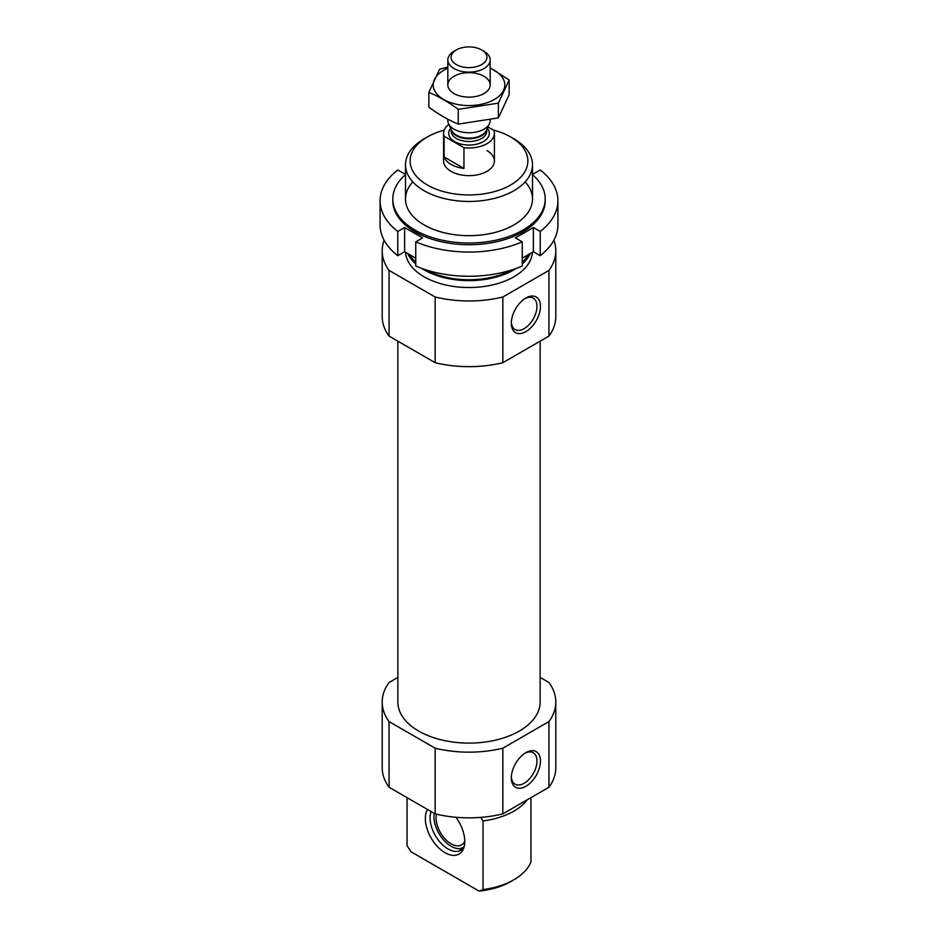 <?xml version="1.0" encoding="UTF-8"?>
<svg xmlns="http://www.w3.org/2000/svg" width="938" height="938" viewBox="0 0 938 938"><rect width="100%" height="100%" fill="white"/><g stroke="black" fill="none" stroke-linecap="round" stroke-linejoin="round"><path stroke-width="1.41" d="M527.273 799.774A63.514 36.676 180 0 1 483.035 820.949L480.725 817.385M407.057 797.652L407.057 845.713L411.008 851.798L479.084 891.1L483.035 889.576L483.035 820.949M530.943 797.652L530.943 861.928A63.514 36.676 180 0 1 513.907 879.75A63.514 36.676 180 0 1 483.035 889.576M513.907 879.75L510.624 881.65A58.86 33.979 180 0 1 479.084 891.1M540.136 677.424L548.941 682.501A86.8 50.113 180 0 1 555.8 702.046L555.8 767.73A86.8 50.113 180 0 1 548.941 787.263L502.838 813.879A86.8 50.113 180 0 1 435.162 813.879L389.059 787.263A86.8 50.113 180 0 1 382.2 767.73L382.2 702.046A86.8 50.113 180 0 1 389.059 682.501L397.864 677.424M540.136 341.162L540.136 702.046A71.136 41.073 180 0 1 469 743.107A71.136 41.073 180 0 1 397.864 702.046L397.864 341.162M555.8 702.046A86.8 50.113 180 0 1 548.941 721.58L502.838 748.196A86.8 50.113 180 0 1 435.162 748.196L389.059 721.58A86.8 50.113 180 0 1 382.2 702.046M493.189 129.995A58.86 33.979 180 0 1 510.624 136.936L510.624 136.936A58.86 33.979 180 0 1 510.624 184.997A58.86 33.979 180 0 1 427.376 184.997A58.86 33.979 180 0 1 427.376 136.936A58.86 33.979 180 0 1 444.19 130.159M486.963 150.596A25.408 14.668 180 0 1 494.408 160.973A25.408 14.668 180 0 1 469 175.641A25.408 14.668 180 0 1 443.592 160.973L443.592 133.313A25.408 14.668 180 0 1 448.868 124.367M513.907 138.847L510.624 136.936L513.907 138.847A63.514 36.676 180 0 1 532.514 164.771A63.514 36.676 180 0 1 469 201.447A63.514 36.676 180 0 1 405.486 164.771A63.514 36.676 180 0 1 424.093 138.847L427.376 136.936M530.333 253.483A63.514 36.676 180 0 1 522.255 263.93M516.357 268.385A63.514 36.676 180 0 1 421.643 268.385M415.745 263.93A63.514 36.676 180 0 1 407.667 253.483M532.467 252.24A63.514 36.676 180 0 1 469 287.532A63.514 36.676 180 0 1 405.533 252.24M553.854 240.28A86.8 50.113 180 0 1 555.8 250.856L555.8 316.552A86.8 50.113 180 0 1 548.941 336.085L502.838 362.701A86.8 50.113 180 0 1 435.162 362.701L435.162 297.006L389.059 270.402A86.8 50.113 180 0 1 382.2 250.856A86.8 50.113 180 0 1 384.146 240.28M435.162 362.701L389.059 336.085L389.059 270.402M389.059 336.085A86.8 50.113 180 0 1 382.2 316.552L382.2 250.856M555.8 250.856A86.8 50.113 180 0 1 548.941 270.402L502.838 297.006A86.8 50.113 180 0 1 435.162 297.006M548.941 336.085L548.941 270.402M511.327 323.223A20.601 11.889 120 0 0 525.89 331.63A20.601 11.889 120 0 0 540.452 306.409A20.601 11.889 120 0 0 525.89 298.003A20.601 11.889 120 0 0 511.327 323.223M502.838 362.701L502.838 297.006M435.162 748.196L435.162 813.879M389.059 721.58L389.059 787.263M511.327 777.872A20.601 11.889 120 0 0 525.89 786.279A20.601 11.889 120 0 0 540.452 761.046A20.601 11.889 120 0 0 525.89 752.639A20.601 11.889 120 0 0 511.327 777.872M548.941 721.58L548.941 787.263M502.838 748.196L502.838 813.879M427.517 809.471A27.847 16.075 -120 0 0 445.046 852.701A27.847 16.075 -120 0 0 463.442 848.702A27.847 16.075 -120 0 0 455.915 817.279M464.052 846.873A25.408 14.668 60 0 1 460.746 850.238A25.408 14.668 60 0 1 448.036 848.972A25.408 14.668 60 0 1 431.105 811.534M462.786 848.597A25.408 14.668 60 0 1 458.94 848.726L457.134 848.48A24.189 13.964 60 0 1 440.133 835.43A24.189 13.964 60 0 1 434.2 813.328M464.076 846.803A24.189 13.964 60 0 1 457.134 848.48M464.744 841.374A21.175 12.229 60 0 1 461.625 844.845A21.175 12.229 60 0 1 443.78 837.435A21.175 12.229 60 0 1 436.451 814.184M511.351 322.18A18.139 10.47 120 0 0 515.079 329.519A18.139 10.47 120 0 0 533.218 319.049A18.139 10.47 120 0 0 533.218 298.108A18.139 10.47 120 0 0 524.987 298.554M511.351 776.816A18.139 10.47 120 0 0 515.079 784.156A18.139 10.47 120 0 0 533.218 773.686A18.139 10.47 120 0 0 533.218 752.745A18.139 10.47 120 0 0 524.987 753.191M557.922 224.932A88.922 51.344 180 0 1 540.218 255.675L540.218 231.475A88.922 51.344 180 0 0 557.922 200.732L557.922 224.932M532.514 173.436L533.37 173.929L540.218 169.989A88.922 51.344 180 0 1 557.922 200.732M522.255 266.04A88.922 51.344 180 0 1 415.745 266.04L415.745 241.84A88.922 51.344 180 0 0 522.255 241.84L522.255 266.04M380.078 200.732L380.078 224.932A88.922 51.344 180 0 0 397.782 255.675L397.782 231.475A88.922 51.344 180 0 1 380.078 200.732A88.922 51.344 180 0 1 397.782 169.989L404.63 173.929L405.486 173.436M532.514 174.679A76.213 44.004 180 0 1 545.213 198.997A76.213 44.004 180 0 1 498.172 239.659A76.213 44.004 180 0 1 415.1 230.115A76.213 44.004 180 0 1 392.788 198.997A76.213 44.004 180 0 1 405.486 174.679M525.174 181.89A63.514 36.676 180 0 1 506.696 228.509A63.514 36.676 180 0 1 424.093 224.932A63.514 36.676 180 0 1 412.826 181.89M545.213 198.997L545.213 200.732A76.213 44.004 180 0 1 498.172 241.383A76.213 44.004 180 0 1 415.1 231.838A76.213 44.004 180 0 1 392.788 200.732L392.788 198.997M397.782 231.475L404.63 227.524L422.592 237.889L415.745 241.84M522.255 241.84L515.408 237.889L533.37 227.524L540.218 231.475M522.255 258.149L533.37 251.724L540.218 255.675M397.782 255.675L404.63 251.724L415.745 258.149M404.63 227.524L404.63 251.724M533.37 227.524L533.37 251.724M487.936 126.958L493.904 130.405A25.408 14.668 180 0 1 494.408 133.313A25.408 14.668 180 0 1 463.958 147.688L444.096 136.221A25.408 14.668 180 0 1 443.592 133.313M444.096 156.963A25.408 14.668 0 0 0 451.037 164.42A25.408 14.668 0 0 0 463.958 168.43L444.096 156.963L444.096 136.221M463.958 147.688L463.958 168.43M456.325 64.57A17.928 10.353 180 0 1 456.325 49.937A17.928 10.353 180 0 1 481.675 49.937A17.928 10.353 180 0 1 481.675 64.57A17.928 10.353 180 0 1 456.325 64.57M481.675 49.937L483.973 51.262A21.175 12.229 180 0 1 490.175 59.903A21.175 12.229 180 0 1 477.102 71.194A21.175 12.229 180 0 1 454.027 68.544A21.175 12.229 180 0 1 447.825 59.903A21.175 12.229 180 0 1 454.027 51.262L456.325 49.937M490.175 119.935L490.175 120.521A21.175 12.229 180 0 1 489.46 123.675A21.175 12.229 180 0 1 474.499 132.328A21.175 12.229 180 0 1 454.027 129.163A21.175 12.229 180 0 1 448.54 123.675A21.175 12.229 180 0 1 447.825 120.521L447.825 119.196M509.146 79.965L509.146 94.715L498.383 117.895L458.248 124.109C448.575 120.123 438.773 114.471 428.854 107.143L428.854 92.381C438.527 96.368 448.317 102.019 458.248 109.347L498.383 103.133L509.146 79.965L490.175 67.899M458.248 124.109L458.248 109.347M498.383 117.895L498.383 103.133M447.825 67.161L439.617 69.201L428.854 92.381M483.973 93.554L483.973 93.554A21.175 12.229 0 0 0 483.973 76.259A21.175 12.229 0 0 0 454.027 76.259A21.175 12.229 0 0 0 454.027 93.554A21.175 12.229 0 0 0 483.973 93.554M447.825 68.251A35.785 20.659 0 0 0 441.845 98.361A35.785 20.659 0 0 0 494.303 99.51A35.785 20.659 0 0 0 490.175 68.251M528.153 254.737A62.037 35.82 180 0 1 522.255 262.312M511.538 270.015A62.037 35.82 180 0 1 426.462 270.015M415.745 262.312A62.037 35.82 180 0 1 409.847 254.737M487.338 128.26A20.319 11.737 180 0 1 480.737 142.893A20.319 11.737 180 0 1 454.625 141.603A20.319 11.737 180 0 1 450.662 128.26M489.46 123.675L486.33 130.441A17.939 10.353 180 0 1 473.655 137.78A17.939 10.353 180 0 1 456.314 135.107A17.939 10.353 180 0 1 451.67 130.441L448.54 123.675M486.646 129.772A17.787 10.271 180 0 1 474.769 138.203A17.787 10.271 180 0 1 456.419 135.752A17.787 10.271 180 0 1 451.354 129.772M486.787 129.467L486.787 131.238A17.787 10.271 180 0 1 475.801 140.723A17.787 10.271 180 0 1 456.419 138.496A17.787 10.271 180 0 1 451.213 131.238L451.213 129.467M405.486 164.771L405.486 198.997M532.514 164.771L532.514 198.997M494.408 133.313L494.408 160.973M447.825 59.903L447.825 84.912M490.175 59.903L490.175 84.912"/></g></svg>
